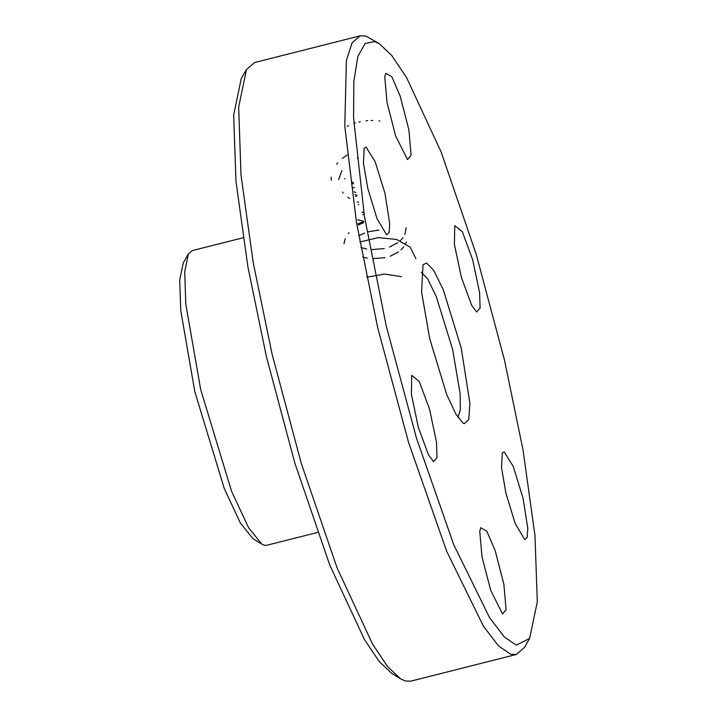 <?xml version="1.0" encoding="UTF-8"?>
<svg xmlns="http://www.w3.org/2000/svg" width="717" height="717" viewBox="0 0 717 717"><rect width="100%" height="100%" fill="white"/><g stroke="black" fill="none" stroke-linecap="round" stroke-linejoin="round"><path stroke-width="1.08" d="M354.449 187.325L353.033 187.997M356.949 195.786L355.533 196.413M363.286 212.42L362.327 212.716M363.77 221.607L357.9 223.856M415.842 258.577L410.214 247.213L396.573 239.505L378.406 237.56L359.88 242.023M401.511 276.708L384.572 274.118L366.656 277.219M379.902 120.994L379.015 120.877M372.706 120.483L371.137 120.492M367.615 120.671L366.046 120.815M360.328 121.711L358.823 122.042M355.408 122.957L353.929 123.432M348.516 125.609L347.082 126.326M354.987 194.692L356.743 195.141M347.127 155.078L342.314 158.421M337.698 162.893L336.623 164.22M331.29 177.108L331.299 180.254M358.303 204.435L358.858 204.542M363.922 214.383L362.703 214.742M357.371 158.215L358.267 158.385M344.474 178.605L344.94 178.981M351.778 183.095L353.553 183.839M378.943 230.103L368.377 231.743M364.603 232.98L358.751 235.705M344.017 243.708L345.253 238.779M348.283 233.545L349.018 232.622M358.357 225.048L363.636 222.655M406.324 242.005L405.67 243.655M403.77 246.809L401 249.91M398.589 251.9L390.254 256.211M385.074 257.663L372.732 258.694M367.373 258.138L362.677 257.053M406.154 227.603L404.926 234.423M403.071 237.65L400.211 240.822M397.765 242.776L389.43 247.007M384.285 248.503L371.944 249.579M366.629 248.96L360.884 247.517M363.788 221.401L357.747 219.778M363.187 212.214L362.282 212.035M358.518 202.212L357.38 201.889M349.654 198.466L347.87 197.292M343.192 193.025L342.421 192.075M338.558 179.564L341.901 170.691M355.919 192.488L354.117 191.824M353.248 182.602L351.832 182.019M421.202 272.164L427.682 278.922L436.321 296.623L452.561 349.313L460.099 393.75L460.314 409.721L457.939 417.482M516.446 654.46L410.868 681.15L405.177 680.935L400.462 678.766L387.754 666.747L372.544 644.108L337.071 567.819L301.221 463.182L272.128 354.243L253.2 262.512L240.984 174.948L238.636 107.066L246.46 69.585L254.49 62.54L360.068 35.85L352.002 42.966L346.401 60.425L344.814 126.38L356.537 222.79L377.707 327.552L408.636 442.568L446.7 551.274L483.375 626.066L498.521 645.892L510.755 654.254L516.446 654.46L524.468 647.415L529.63 638.462L516.24 645.13L504.302 636.965L489.505 617.615L453.7 544.579L416.541 438.445L386.329 326.145L364.424 216.265L353.598 117.785L353.857 81.335L357.873 56.41L365.096 43.45L374.668 41.541L379.275 43.665L391.679 55.397L406.53 77.508L441.17 151.986L476.169 254.159L504.58 360.526L523.06 450.088L534.981 535.581L537.275 601.859L529.63 638.462M379.275 43.665L365.76 36.065L360.068 35.85M317.559 532.426L266.751 545.27L264.035 545.171L261.795 544.14L248.494 527.622L231.591 491.288L200.652 389.537L185.82 304.133L184.708 271.797L188.428 253.935L192.255 250.583L243.063 237.739M464.293 423.648L468.757 419.696L469.904 403.366L461.192 347.906L443.258 289.776L433.731 270.345L426.615 263.022L423.048 264.797L421.632 292.178L429.716 338.765L446.592 394.26L455.815 414.076L463.065 423.084L464.293 423.648M495.25 550.817L486.843 531.189L480.74 527.721L479.772 531.369L482.012 556.813L490.661 590.297L502.563 614.057L506.148 609.746L503.908 584.31L495.25 550.817M436.483 442.255L429.537 409.255L419.302 381.498L411.692 375.35L411.334 394.126L418.28 427.117L428.515 454.883L433.516 461.685L437.056 457.733L436.483 442.255M386.678 234.773L389.116 232.613L389.734 223.704L384.984 193.465L375.206 161.755L366.127 147.155L364.182 148.123L363.411 163.055L367.821 188.472L377.025 218.739L386.678 234.773M395.65 135.863L407.552 159.613L411.137 155.302L408.896 129.867L400.247 96.374L391.832 76.746L385.728 73.277L384.76 76.925L387.001 102.37L395.65 135.863M454.426 244.416L461.372 277.416L471.607 305.173L476.608 311.985L480.148 308.032L479.565 292.554L472.628 259.554L462.393 231.797L454.784 225.649L454.426 244.416M504.23 451.898L502.285 452.866L501.506 467.798L505.924 493.215L515.129 523.482L524.781 539.516L527.219 537.356L527.837 528.447L523.087 498.198L513.309 466.489L504.23 451.898M246.46 69.585L241.297 78.538L233.661 115.141L235.956 181.419L247.876 266.912L266.357 356.474L294.768 462.841L329.766 565.014L364.397 639.492L379.257 661.603L391.661 673.335L400.462 678.766M188.428 253.935L183.265 262.897L179.725 279.863L180.792 310.604L194.89 391.778L224.287 488.474L240.347 523.016L252.993 538.709L261.795 544.14"/></g></svg>
